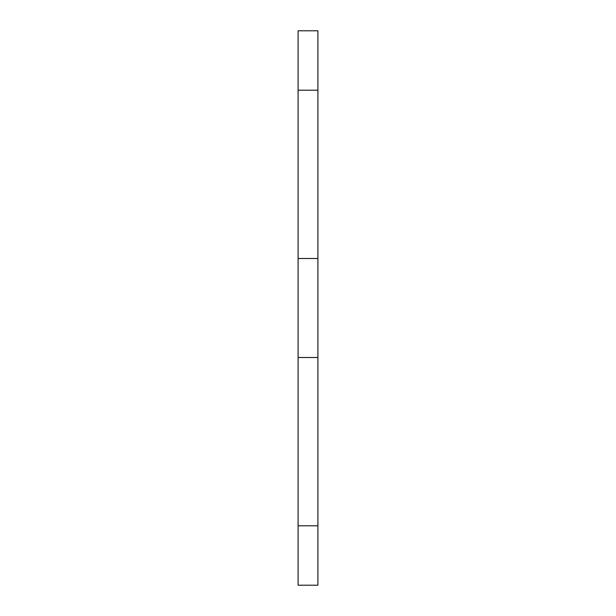 <?xml version="1.0" encoding="UTF-8"?>
<svg xmlns="http://www.w3.org/2000/svg" width="616" height="616" viewBox="0 0 616 616"><rect width="100%" height="100%" fill="white"/><g stroke="black" fill="none" stroke-linecap="round" stroke-linejoin="round"><path stroke-width="0.92" d="M317.902 258.497L317.902 30.8L298.098 30.8L298.098 585.2L317.902 585.2L317.902 258.497L298.098 258.497M317.902 90.198L298.098 90.198M317.902 525.802L298.098 525.802M317.902 357.503L298.098 357.503"/></g></svg>
